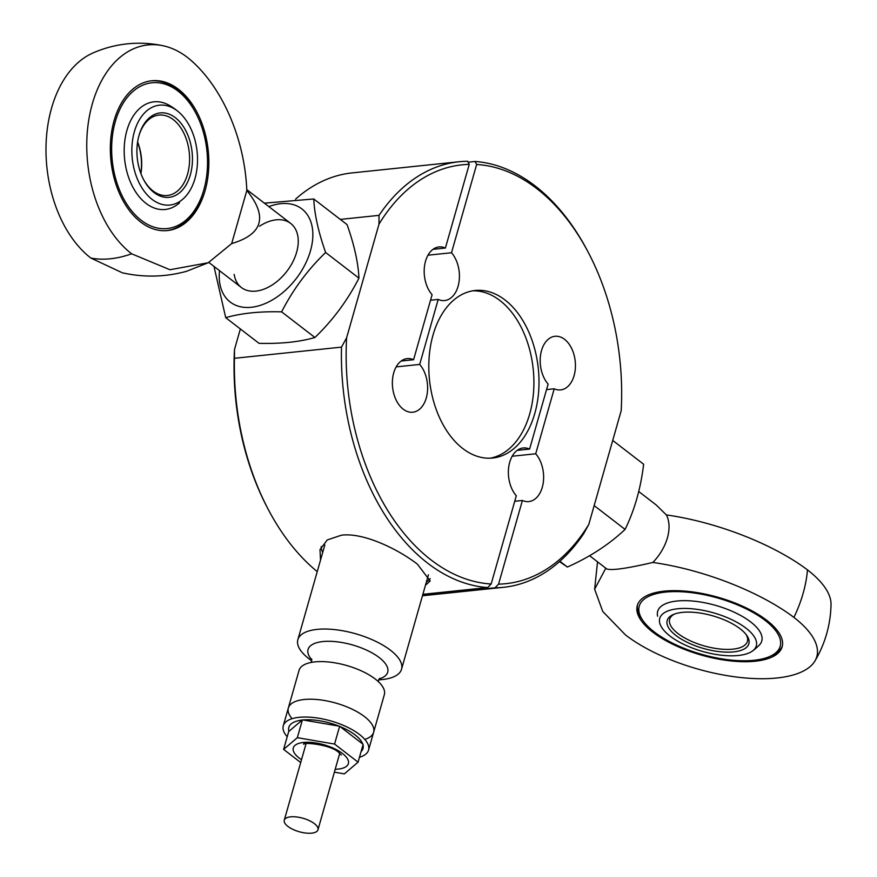 <?xml version="1.0" encoding="UTF-8"?>
<svg xmlns="http://www.w3.org/2000/svg" width="877" height="877" viewBox="0 0 877 877"><rect width="100%" height="100%" fill="white"/><g stroke="black" fill="none" stroke-linecap="round" stroke-linejoin="round"><path stroke-width="1.32" d="M472.626 290.835A84.225 54.703 -96 0 1 499.956 300.526A84.225 54.703 -96 0 1 533.665 390.276A84.225 54.703 -96 0 1 490.09 458.2M505.053 300A84.225 54.703 84 0 0 475.159 290.484A84.225 54.703 84 0 0 429.182 356.84A84.225 54.703 84 0 0 462.749 448.509A84.225 54.703 84 0 0 492.644 458.024A84.225 54.703 84 0 0 538.631 391.679A84.225 54.703 84 0 0 505.053 300M431.024 559.899A210.568 136.757 -96 0 1 346.612 337.809L341.493 347.128A213.933 138.939 84 0 0 427.625 563.133A213.933 138.939 84 0 0 487.678 587.557L491.164 584.005A210.568 136.757 -96 0 1 431.024 559.899M588.708 253.201L587.831 251.535A213.933 138.939 84 0 0 535.08 185.902A213.933 138.939 84 0 0 475.027 161.478L476.639 164.503A210.568 136.757 -96 0 1 536.79 188.61A210.568 136.757 -96 0 1 588.708 253.201A210.568 136.757 -96 0 1 621.19 410.699L588.818 524.358A210.568 136.757 -96 0 1 498.564 584.148L522.407 500.471A26.957 17.507 84 0 0 528.798 501.578A26.957 17.507 84 0 0 543.236 482.799A26.957 17.507 84 0 0 535.704 453.782L554.22 388.785A26.957 17.507 84 0 0 560.611 389.903A26.957 17.507 84 0 0 575.323 368.669A26.957 17.507 84 0 0 564.58 339.333A26.957 17.507 84 0 0 555.02 336.286A26.957 17.507 84 0 0 540.572 355.064A26.957 17.507 84 0 0 548.114 384.082L529.598 449.079L517.178 450.372M427.976 255.196L451.502 252.751A26.957 17.507 -96 0 1 459.044 281.758A26.957 17.507 -96 0 1 444.606 300.548A26.957 17.507 -96 0 1 438.204 299.43L419.688 364.426A26.957 17.507 -96 0 1 427.231 393.444A26.957 17.507 -96 0 1 412.782 412.223A26.957 17.507 -96 0 1 403.223 409.186A26.957 17.507 -96 0 1 392.479 379.84A26.957 17.507 -96 0 1 407.191 358.616A26.957 17.507 -96 0 1 413.582 359.723L401.173 361.017M422.878 594.321L487.678 587.557M320.511 560.14L320.006 549.605L327.242 539.958L341.482 535.178C364.328 532.295 399.331 550.065 417.43 564.196L430.179 580.98L425.444 585.299M426.375 582.01A57.279 22.89 -164.1 0 0 430.201 578.579M498.564 584.148L495.056 587.787A213.933 138.939 84 0 0 503.551 587.305A213.933 138.939 84 0 0 583.687 533.676L588.818 524.358M340.287 219.403L379.028 215.358L378.996 224.15L346.612 337.809M341.493 347.128L234.466 358.298L234.499 349.506L240.353 328.952M321.212 546.601A57.279 22.89 -164.1 0 0 322.692 552.477M468.132 162.201L475.027 161.478M495.056 587.787L422.582 595.351M317.244 571.629A213.933 138.939 -96 0 1 267.858 508.671A213.933 138.939 -96 0 1 234.466 358.298M234.499 349.506A210.568 136.757 84 0 0 266.981 507.005L267.858 508.671M295.56 199.156A213.933 138.939 -96 0 1 352.137 172.901L459.153 161.741A213.933 138.939 84 0 0 379.028 215.358M378.996 224.15A210.568 136.757 -96 0 1 469.239 164.372L467.649 161.258A213.933 138.939 84 0 0 459.153 161.741M419.688 364.426L396.163 366.882M438.204 299.43L430.53 300.23M451.502 252.751L476.639 164.503M522.407 500.471L514.733 501.271M535.704 453.782L512.179 456.237M554.22 388.785L546.546 389.585M529.598 449.079A26.957 17.507 84 0 0 523.207 447.972A26.957 17.507 84 0 0 508.759 466.75A26.957 17.507 84 0 0 516.301 495.768L491.164 584.005M413.582 359.723L432.098 294.727A26.957 17.507 -96 0 1 424.567 265.709A26.957 17.507 -96 0 1 439.004 246.93A26.957 17.507 -96 0 1 445.395 248.048L469.239 164.372M445.395 248.048L432.986 249.342M589.541 555.678L606.763 568.943C611.543 570.653 626.902 568.493 652.839 562.453C704.308 569.743 760.414 592.128 793.915 617.408A111.335 44.486 15.9 0 1 814.908 661.028A114.547 114.547 0 0 0 831.023 604.483A111.335 44.486 -164.1 0 0 807.454 569.875C773.952 544.606 717.835 522.221 666.377 514.92L656.106 504.889L638.686 491.471M793.915 617.408A114.547 74.106 -52.4 0 0 807.454 569.875M814.908 661.028A111.335 44.486 15.9 0 1 776.978 677.987A111.335 44.486 15.9 0 1 625.52 634.97L602.74 611.455L594.639 589.234L605.799 568.197M652.839 562.453A40.43 26.157 -52.4 0 0 667.397 537.875A40.43 26.157 -52.4 0 0 666.377 514.92M664.229 591.153A75.301 30.092 15.9 0 1 744.99 607.322A75.301 30.092 15.9 0 1 782.141 646.82A75.301 30.092 15.9 0 1 755.207 661.225A75.301 30.092 15.9 0 1 674.457 645.055A75.301 30.092 15.9 0 1 637.305 605.558A75.301 30.092 15.9 0 1 664.229 591.153M782.361 645.911A75.301 30.092 15.9 0 1 771.815 655.579L769.655 656.533A73.273 29.281 15.9 0 1 753.99 660.282A73.273 29.281 15.9 0 1 642.797 620.39A73.273 29.281 15.9 0 1 665.457 592.096A73.273 29.281 15.9 0 1 757.048 614.843A73.273 29.281 15.9 0 1 769.655 656.533M657.629 616.235A54.122 21.629 15.9 0 1 677.022 601.008A54.122 21.629 15.9 0 1 739.925 615.073A54.122 21.629 15.9 0 1 759.241 645.176A60.458 60.458 0 0 1 752.587 650.92A50.197 20.061 -164.1 0 0 737.568 622.659A50.197 20.061 -164.1 0 0 677.702 608.77A50.197 20.061 -164.1 0 0 660.249 624.621A50.197 20.061 -164.1 0 0 738.357 655.481A50.197 20.061 -164.1 0 0 752.587 650.92M642.797 620.39L641.46 618.449A75.301 30.092 15.9 0 1 637.59 604.681M674.446 614.097A40.43 16.159 -164.1 0 0 669.655 619.272A40.43 16.159 -164.1 0 0 689.596 640.473A40.43 16.159 -164.1 0 0 732.953 649.155A40.43 16.159 -164.1 0 0 747.412 641.427A40.43 16.159 -164.1 0 0 746.075 634.499M682.383 612.376A42.447 16.959 -164.1 0 0 673.306 614.547A42.447 16.959 -164.1 0 0 680.607 638.697A42.447 16.959 -164.1 0 0 733.676 651.885A42.447 16.959 -164.1 0 0 746.798 635.485A42.447 16.959 -164.1 0 0 682.383 612.376M151.008 80.848A75.301 48.904 -96 0 1 156.128 80.848A75.301 48.904 -96 0 1 195.538 112.53L196.053 113.528A73.273 47.588 84 0 0 115.315 121.563A73.273 47.588 84 0 0 141.186 220.259A73.273 47.588 84 0 0 203.859 189.75A73.273 47.588 84 0 0 203.968 189.344A73.273 47.588 84 0 0 196.053 113.528M203.968 189.344L203.661 190.43A75.301 48.904 -96 0 1 203.552 190.846A75.301 48.904 -96 0 1 166.63 230.618M114.098 120.62A75.301 48.904 -96 0 1 151.776 80.761A75.301 48.904 -96 0 1 198.257 114.744A75.301 48.904 -96 0 1 205.075 190.693A75.301 48.904 -96 0 1 167.397 230.552A75.301 48.904 -96 0 1 120.916 196.569A75.301 48.904 -96 0 1 114.098 120.62M131.627 253.804A111.335 72.309 -96 0 1 92.326 103.848A111.335 72.309 -96 0 1 163.155 45.768A111.335 72.309 -96 0 1 187.546 57.498C220.237 83.545 244.617 136.187 246.821 190.452C267.956 216.597 262.914 234.302 231.681 243.587L208.244 262.738L169.941 269.732L131.627 253.804A114.547 74.106 127.6 0 1 90.857 258.057L122.407 272.835C144.014 277.603 165.391 277.099 186.516 271.311L208.244 262.749M163.155 45.768A114.547 114.547 0 0 0 92.644 53.124A111.335 72.309 84 0 0 51.557 108.101A111.335 72.309 84 0 0 90.857 258.057M179.007 112.267A50.197 32.602 -96 0 1 195.012 178.48A50.197 32.602 -96 0 1 187.535 194.091A50.197 32.602 -96 0 1 146.207 193.74A50.197 32.602 -96 0 1 134.356 131.769A50.197 32.602 -96 0 1 179.007 112.267A60.458 60.458 0 0 0 169.371 105.393A54.122 35.146 84 0 0 126.891 130.476A54.122 35.146 84 0 0 137.24 194.212A54.122 35.146 84 0 0 179.544 202.817M231.681 243.587L246.821 190.452M138.818 136.154A40.43 26.255 -96 0 1 158.956 115.073A40.43 26.255 -96 0 1 183.918 133.315A40.43 26.255 -96 0 1 187.579 174.095A40.43 26.255 -96 0 1 167.354 195.494A40.43 26.255 -96 0 1 143.291 179.018M139.037 135.365A42.447 27.571 -96 0 1 175.345 117.693A42.447 27.571 -96 0 1 190.331 174.874A42.447 27.571 -96 0 1 143.554 179.522A42.447 27.571 -96 0 1 138.972 135.606A42.447 27.571 -96 0 1 139.037 135.365M137.579 142.184A42.447 27.571 -96 0 1 140.835 173.383M137.612 141.953A40.43 26.255 -96 0 1 140.912 173.591M311.763 660.798L311.236 660.425A53.903 21.541 15.9 0 1 297.851 639.706A53.903 21.541 15.9 0 1 317.299 629.368A53.903 21.541 15.9 0 1 375.038 641.01A53.903 21.541 15.9 0 1 401.534 669.239A53.903 21.541 15.9 0 1 382.076 679.576A53.903 21.541 15.9 0 1 379.226 679.796L378.59 679.828M287.217 736.724A44.332 17.715 15.9 0 1 283.271 725.805L299.057 670.368A44.332 17.715 15.9 0 1 315.062 661.872A44.332 17.715 15.9 0 1 375.356 679.105A44.332 17.715 15.9 0 1 384.345 694.661L368.548 750.098A44.332 17.715 15.9 0 1 359.46 757.289M283.271 725.805A44.332 17.715 15.9 0 1 299.276 717.309A44.332 17.715 15.9 0 1 346.755 726.88A44.332 17.715 15.9 0 1 368.548 750.098M365.698 739.092A44.332 17.715 -164.1 0 0 360.71 713.944A44.332 17.715 -164.1 0 0 304.352 699.484A44.332 17.715 -164.1 0 0 291.493 717.956M303.036 719.962A38.577 15.413 15.9 0 1 339.015 726.134M340.035 726.551A38.577 15.413 15.9 0 1 362.738 744.036M363.001 744.869A38.577 15.413 15.9 0 1 363.012 748.519A38.577 15.413 15.9 0 1 361.072 751.611M288.917 731.363A38.577 15.413 15.9 0 1 288.807 727.384A38.577 15.413 15.9 0 1 302.181 720.05M334.389 772.166L344.343 773.876L358.068 762.168L334.565 744.069L297.336 737.678L283.611 749.386L300.69 762.541M358.068 762.168L363.144 744.343L339.64 726.244L302.412 719.853L288.686 731.561L283.611 749.386M297.336 737.678L302.412 719.853M334.565 744.069L339.64 726.244M290.539 816.849A17.518 7.005 15.9 0 1 309.329 820.609A17.518 7.005 15.9 0 1 317.967 829.795A17.518 7.005 15.9 0 1 311.708 833.15A17.518 7.005 15.9 0 1 292.918 829.39A17.518 7.005 15.9 0 1 284.269 820.203A17.518 7.005 15.9 0 1 290.539 816.849M612.716 440.429L643.641 464.251C640.714 488.478 634.52 510.195 625.082 529.412C609.109 544.464 589.87 557.005 567.386 567.046L559.493 561.609M625.082 529.412L594.157 505.59M567.386 567.046L559.888 561.269M234.17 274.391A40.43 26.157 -52.4 0 0 270.565 285.968A40.43 26.157 -52.4 0 0 272.539 284.751A40.43 26.157 -52.4 0 0 296.678 252.061A40.43 26.157 -52.4 0 0 259.548 226.2M213.988 266.422L225.718 317.682C241.087 313.221 259.724 311.28 281.616 311.85C293.039 289.553 307.706 269.765 325.641 252.499C318.428 232.142 314.47 214.306 313.769 198.969L264.383 203.168M268.855 206.621A58.759 38.007 127.6 0 1 312.738 231.407A58.759 38.007 127.6 0 1 275.477 298.016A58.759 38.007 127.6 0 1 219.524 270.675M313.769 198.969L347.073 224.622C354.286 244.979 358.244 262.815 358.945 278.152C347.533 300.438 332.854 320.226 314.92 337.502C299.539 341.953 280.914 343.894 259.022 343.335L225.718 317.682M358.945 278.152L325.641 252.499M314.92 337.502L281.616 311.85M311.795 659.756A41.416 16.553 15.9 0 1 322.999 641.547A41.416 16.553 15.9 0 1 379.313 657.64A41.416 16.553 15.9 0 1 379.105 678.93M305.865 744.387A18.527 7.4 15.9 0 1 305.635 743.806M335.211 769.282A28.634 11.445 -164.1 0 0 342.501 753.518A28.634 11.445 -164.1 0 0 303.541 742.446A28.634 11.445 -164.1 0 0 299.178 758.035A28.634 11.445 -164.1 0 0 301.513 759.679M422.462 595.768L503.551 587.305M594.639 589.234L597.522 561.828M290.715 223.449L246.788 189.618M241.372 287.503L208.825 262.442M311.653 658.967L311.302 662.409M379.642 678.338L378.13 681.44M401.534 669.239L428.436 574.808M297.851 639.706L324.83 544.968M303.88 744.332C300.526 741.975 330.75 744.102 338.862 752.609L341.285 754.987M339.75 753.332L317.967 829.795M306.051 743.74L284.269 820.203"/></g></svg>
